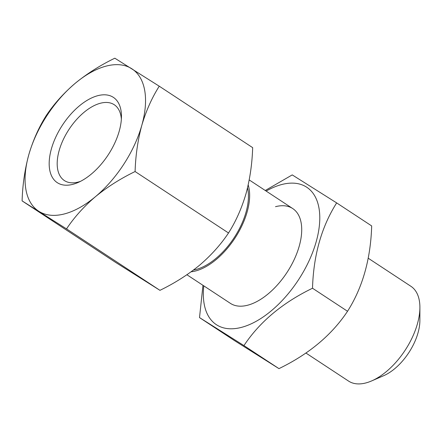 <?xml version="1.0" encoding="UTF-8"?>
<svg xmlns="http://www.w3.org/2000/svg" width="442" height="442" viewBox="0 0 442 442"><rect width="100%" height="100%" fill="white"/><g stroke="black" fill="none" stroke-linecap="round" stroke-linejoin="round"><path stroke-width="0.66" d="M119.207 131.208A51.051 27.282 -56.7 0 0 121.456 116.439A51.051 27.282 -56.7 0 0 91.721 97.897A51.051 27.282 -56.7 0 0 51.41 148.821A51.051 27.282 -56.7 0 0 77.974 182.54A51.051 27.282 -56.7 0 0 119.207 131.208M80.477 181.358A45.382 24.249 123.3 0 1 64.372 180.563A45.382 24.249 123.3 0 1 59.178 150.479A45.382 24.249 123.3 0 1 84.074 112.285A45.382 24.249 123.3 0 1 114.251 104.732A45.382 24.249 123.3 0 1 121.362 119.202M368.23 258.222L410.911 286.3A56.725 30.31 123.3 0 1 419.9 307.499A56.725 30.31 123.3 0 1 371.589 380.943A56.725 30.31 123.3 0 1 365.794 382.96A56.725 30.31 123.3 0 1 348.561 381.081L305.936 353.042M248.194 184.933A56.725 30.31 123.3 0 1 236.669 235.426A56.725 30.31 123.3 0 1 195.546 270.974A56.725 30.31 123.3 0 1 191.121 271.791M419.9 307.499L419.872 320.638A42.542 22.735 123.3 0 1 383.639 375.717L371.589 380.943M22.1 200.895L115.517 262.344L159.943 290.333C174.573 283.234 187.795 274.852 199.596 265.189C211.143 255.321 220.785 244.586 228.52 232.984C235.846 221.425 241.658 208.381 245.956 193.845C249.912 179.303 252.15 163.905 252.664 147.645L159.247 86.196C151.844 97.925 146.031 110.97 141.805 125.335A85.091 45.465 123.3 0 1 95.444 196.679A85.091 45.465 123.3 0 1 38.946 211.359A85.091 45.465 123.3 0 1 28.807 154.689A85.091 45.465 123.3 0 1 75.168 83.345A85.091 45.465 123.3 0 1 131.672 68.665A85.091 45.465 123.3 0 1 141.805 125.335C137.821 140.075 135.589 155.473 135.097 171.535C120.467 178.634 107.251 187.016 95.444 196.679C83.897 206.552 74.262 217.287 66.527 228.884L22.1 200.895C22.586 184.833 24.824 169.43 28.807 154.689C33.034 140.329 38.846 127.279 46.25 115.55C54.007 103.925 63.648 93.19 75.168 83.345C87.002 73.665 100.224 65.283 114.826 58.2L159.247 86.196M135.097 171.535L228.52 232.984M66.527 228.884L159.943 290.333M266.15 191.071A82.251 43.951 123.3 0 1 281.781 184.513A82.251 43.951 123.3 0 1 316.179 241.768A82.251 43.951 123.3 0 1 241.349 327.4A82.251 43.951 123.3 0 1 203.801 285.858M243.94 345.589C259.692 321.881 282.548 302.764 312.511 288.239C313.488 255.249 321.538 226.801 336.66 202.9L371.683 225.934C370.656 259.111 362.606 287.56 347.534 311.279C331.787 334.986 308.925 354.103 278.963 368.628L243.94 345.589L199.513 317.594L234.536 340.633L278.963 368.628M265.261 190.491L292.234 174.905L336.66 202.9M186.916 274.753L230.387 303.35A56.725 30.31 -56.7 0 0 247.619 305.229A56.725 30.31 -56.7 0 0 294.217 259.52A56.725 30.31 -56.7 0 0 292.737 208.563A56.725 30.31 -56.7 0 0 275.504 206.685M312.511 288.239L347.534 311.279M199.513 317.594L202.966 285.311M247.526 187.833A55.023 29.404 123.3 0 1 235.094 236.243A55.023 29.404 123.3 0 1 195.966 269.493A55.023 29.404 123.3 0 1 193.502 270.029M249.211 179.933L292.737 208.563"/></g></svg>
